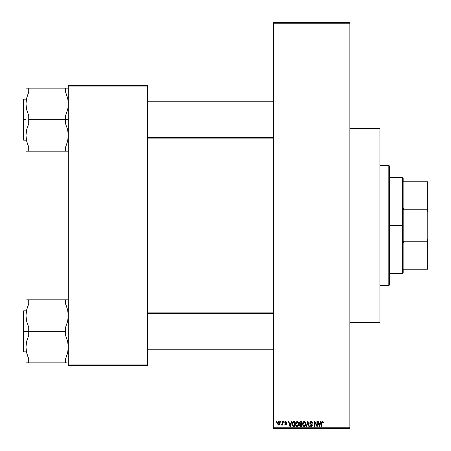 <?xml version="1.0" encoding="UTF-8"?>
<svg xmlns="http://www.w3.org/2000/svg" width="451" height="451" viewBox="0 0 451 451"><rect width="100%" height="100%" fill="white"/><g stroke="black" fill="none" stroke-linecap="round" stroke-linejoin="round"><path stroke-width="0.68" d="M273.334 23.232L273.334 427.768L349.869 427.768L349.869 23.232L273.334 23.232L273.334 22.55L349.869 22.55L349.869 23.232L349.869 22.55L273.334 22.55L273.334 428.45L349.869 428.45L349.869 23.232L273.334 23.232M280.663 422.299L280.663 421.617L281.097 421.617L281.097 422.299L280.663 422.299L281.097 422.299L281.097 421.617L280.663 421.617L281.097 421.617L281.097 422.299L280.663 422.299L280.663 421.617L280.663 422.299M282.405 424.538L281.886 425.158L282.405 424.538L281.886 425.158L281.469 424.972L281.593 424.476L282.292 424.222L282.405 421.617L282.839 421.617L282.839 425.096L282.405 425.096L282.405 424.538L281.988 425.141L281.469 424.972L281.593 424.476L281.469 424.972L281.886 425.158L282.405 424.538L282.405 425.096L282.839 425.096L282.839 421.617L282.405 421.617L282.839 421.617L282.839 425.096L282.405 425.096M283.645 422.299L283.645 421.617L284.079 421.617L284.079 422.299L283.645 422.299L284.079 422.299L284.079 421.617L283.645 421.617L284.079 421.617L284.079 422.299L283.645 422.299L283.645 421.617L283.645 422.299M284.846 424.295L285.263 424.103L285.816 424.662L286.368 424.335L284.818 423.077L284.914 422.051L285.601 421.572L286.735 422.136L286.875 422.672L285.787 422.051L285.201 422.677L286.492 423.433L286.797 424.363L285.934 425.152L284.908 424.549L284.823 424.165L285.263 424.103L284.823 424.165L285.833 425.158L286.813 424.165L285.308 422.908L285.787 422.051L286.875 422.672L285.816 421.555L284.761 422.677L286.379 424.239L285.816 424.662L285.28 424.211M291.205 421.617L290.827 423.044L291.205 421.617L291.662 421.617L290.337 426.398L289.88 426.398L288.493 421.617L288.944 421.617L289.322 423.044L290.827 423.044L289.322 423.044L288.944 421.617L288.493 421.617L289.88 426.398L290.337 426.398L291.662 421.617L291.205 421.617L291.662 421.617L290.337 426.398L289.88 426.398L288.493 421.617L288.944 421.617M297.502 421.6L298.449 422.429L298.804 423.946L298.466 425.581L297.542 426.404L296.521 426.325L295.8 425.603L295.54 423.111L296.115 421.989L297.124 421.555L295.879 422.288L295.45 424.002L297.124 426.46L298.804 423.946L298.376 422.305L297.124 421.555L295.991 422.13M304.459 421.567L305.519 422.305L305.947 423.946L305.609 425.581L304.476 426.449L303.354 426.122L302.756 425.169L302.965 422.384L304.267 421.555L303.027 422.288L302.593 424.002L304.267 426.46L305.947 423.946L305.519 422.305L304.267 421.555L303.557 421.747M321.416 423.021L322.138 421.589L322.95 421.741L323.294 422.452L323.339 423.044L322.905 423.106L322.606 422.175L321.913 422.474L321.851 426.398L321.416 426.398L321.416 423.151L321.416 426.398L321.851 426.398L321.913 422.474L322.38 422.113L322.905 423.106L323.339 423.044L323.079 421.894L322.403 421.555L321.416 423.151L321.416 426.398L321.851 426.398M320.526 421.617L320.148 423.044L320.526 421.617L320.982 421.617L319.658 426.398L319.201 426.398L317.814 421.617L318.265 421.617L318.643 423.044L320.148 423.044L318.643 423.044L318.265 421.617L317.814 421.617L319.201 426.398L319.658 426.398L320.982 421.617L320.526 421.617L320.982 421.617L319.658 426.398L319.201 426.398L317.814 421.617L318.265 421.617M316.878 421.617L316.878 425.445L316.878 421.617L317.318 421.617L317.318 426.398L316.85 426.398L315.018 422.564L315.018 426.398L314.584 426.398L314.584 421.617L315.046 421.617L316.878 425.445L315.046 421.617L314.584 421.617L314.584 426.398L315.018 426.398L315.018 422.564L316.85 426.398L317.318 426.398L317.318 421.617L316.878 421.617L317.318 421.617L317.318 426.398L316.85 426.398M309.871 425.169L310.294 424.972L310.976 425.891L311.917 425.445L311.804 424.611L310.243 423.991L309.769 423.286L309.944 422.159L310.953 421.561L312.165 422.035L312.532 423.168L312.098 423.23L311.816 422.44L311.055 422.113L310.311 422.452L310.254 423.309L312.007 424.188L312.391 425.406L311.297 426.46L310.401 426.234L309.944 425.569L309.86 425.034L310.294 424.972L309.86 425.034L311.167 426.46L312.408 425.152L310.17 422.931L311.055 422.113L312.098 423.23L312.532 423.168L311.094 421.555L309.736 422.942L310.395 424.081L311.838 424.65L311.974 425.135L311.156 425.902L310.316 425.146M307.751 422.553L306.691 426.398L306.235 426.398L307.605 421.617L308.027 421.617L309.318 426.398L308.867 426.398L307.841 422.175L306.691 426.398L306.235 426.398L306.691 426.398L307.841 422.175L308.867 426.398L309.318 426.398L308.027 421.617L307.605 421.617L308.027 421.617L309.318 426.398L308.867 426.398L308.016 422.931M300.625 421.617L299.301 423.021L299.892 424.194L299.425 425.197L300.62 426.398L299.503 425.671L299.892 424.194L299.329 423.365L299.475 422.221L300.078 421.685L301.973 421.617L301.973 426.398L300.62 426.398L301.973 426.398L301.973 421.617L300.625 421.617L301.973 421.617L301.973 426.398L300.496 426.398M293.607 426.398L292.4 425.919L291.91 424.199L292.321 422.237L293.449 421.617L294.83 421.617L294.83 426.398L293.607 426.398L294.83 426.398L294.83 421.617L293.55 421.617L294.83 421.617L294.83 426.398L293.46 426.398M277.619 423.393L278.335 421.674L279.13 421.595L279.806 422.175L279.992 423.963L279.406 424.989L278.267 424.989L277.669 423.985L277.619 423.393L278.831 425.158L280.043 423.354L278.831 421.555L277.619 423.393M276.564 422.299L276.564 421.617L276.999 421.617L276.999 422.299L276.564 422.299L276.999 422.299L276.999 421.617L276.564 421.617L276.999 421.617L276.999 422.299L276.564 422.299L276.564 421.617L276.564 422.299M68.332 85.419L147.601 85.419L147.601 86.102L68.332 86.102L68.332 364.898L147.601 364.898L147.601 85.419L68.332 85.419L68.332 86.102L68.332 85.419M68.332 365.581L147.601 365.581L147.601 86.102L68.332 86.102L68.332 365.581L68.332 364.898L147.601 364.898L147.601 365.581L68.332 365.581M273.334 428.45L273.334 427.768L349.869 427.768L349.869 428.45L273.334 428.45M323.339 423.044L322.899 422.953M322.905 423.106L322.38 422.113L321.851 423.117M322.42 422.113L321.913 422.474L322.302 422.119M321.569 422.108L321.89 421.702M322.499 421.561L323.079 421.894M319.596 424.994L320.001 423.602L319.596 424.994M319.218 425.163L318.789 423.602L320.001 423.602L318.789 423.602L319.28 425.406M315.018 426.398L314.584 426.398L314.584 421.617L315.046 421.617M311.376 421.578L311.821 421.736M312.312 422.249L312.504 422.824M312.532 423.168L312.098 423.23L311.816 422.44M311.269 422.13L310.88 422.125M310.17 422.931L310.254 423.303M311.094 423.788L310.53 423.574M312.329 425.665L312.081 426.082M311.759 426.336L311.421 426.443M310.824 425.851L311.314 425.896M311.917 425.445L311.618 425.8M311.855 425.569L311.838 424.65L310.863 424.25M311.974 425.135L311.151 424.329L311.838 424.65M309.888 423.613L309.736 422.942M310.108 421.939L310.519 421.657M307.605 421.617L306.235 426.398L307.605 421.617M305.846 423.072L305.519 422.305M305.93 424.385L305.879 424.769M305.609 425.581L305.879 424.786M305.603 425.592L305.22 426.088M305.056 426.218L304.476 426.449M303.484 426.218L303.794 426.375M303.078 425.812L302.632 424.622M302.615 423.534L302.818 422.683M302.7 423.049L302.818 422.688M304.47 421.567L305.282 421.995M304.177 425.896L304.876 425.71M303.489 425.547L304.087 425.891M303.247 425.18L304.262 425.902L303.213 425.101L303.027 424.019L303.213 425.101L303.027 424.019L304.273 422.113L303.269 422.784L303.027 424.019L303.173 423.01M304.194 422.119L304.848 422.294L304.273 422.113L305.513 423.94L305.288 425.214L305.513 423.94L304.346 425.902M305.502 423.63L304.972 422.39M305.372 423.015L305.079 422.502M300.377 426.387L299.887 426.212M299.74 424.103L299.43 423.703M299.391 422.412L299.667 421.944M299.83 421.803L300.203 421.657M299.735 423.015L299.825 422.553L299.791 423.376L300.676 423.855L299.735 423.015L300.163 422.237L299.746 423.196M300.05 425.671L300.778 425.84L299.864 425.017L300.253 425.795M299.864 425.017L299.949 424.712M300.721 424.414L301.539 424.414L301.539 425.84L300.778 425.84L301.539 425.84L301.539 424.414L300.265 424.459L299.87 425.287M300.169 424.498L299.859 425.118M300.276 422.204L301.539 422.175L301.539 423.855L300.676 423.855L301.539 423.855L301.539 422.175L300.163 422.237M298.703 423.077L298.376 422.305M298.787 424.363L298.737 424.769M298.461 425.592L298.224 425.93M298.083 426.082L297.705 426.336M297.699 426.342L297.339 426.449M296.206 426.11L296.645 426.375M296.008 425.913L295.777 425.552M295.557 423.049L295.67 422.688M297.508 421.606L298.139 421.995M295.766 422.48L295.54 423.111M295.523 424.825L295.8 425.603M297.034 425.896L297.733 425.71M296.341 425.547L296.944 425.891M296.104 425.18L297.119 425.902L296.07 425.101L295.884 424.019L296.07 425.101L295.884 424.019L297.13 422.113L296.127 422.784L295.884 424.019L296.025 423.01M297.051 422.119L297.705 422.294L297.13 422.113L298.37 423.94L298.145 425.214L298.37 423.94L297.203 425.902M298.353 423.63L297.823 422.39M298.229 423.015L297.931 422.502M291.91 424.199L292.919 426.313M291.915 424.363L292.101 425.344M293.55 421.617L291.91 424.036M292.513 421.995L292.936 421.713M292.423 424.859L292.598 425.332M292.789 422.424L292.519 422.875L294.39 422.175L294.39 425.84L293.003 425.744L292.344 424.041L292.457 423.072M293.353 422.192L292.868 422.361M292.541 425.214L293.003 425.744L294.39 425.84L294.39 422.175L293.522 422.175M292.654 425.423L293.624 425.84M292.676 422.559L292.349 424.278M290.275 424.994L290.681 423.602L290.275 424.994M290.078 425.902L289.83 424.921L290.117 425.671M289.83 424.921L289.959 425.406M289.469 423.602L290.681 423.602L289.469 423.602M286.875 422.672L285.568 422.08M285.923 422.063L285.201 422.593L285.742 423.1L285.308 422.908M285.787 422.051L285.201 422.677M285.207 422.48L285.365 422.187M286.802 424.357L286.644 424.769M286.548 424.887L286.751 424.554M284.908 424.549L285.133 424.91M285.709 424.65L285.263 424.103L285.917 424.656M286.368 424.335L285.816 424.662L286.379 424.239L285.742 423.748L286.272 423.974M286.379 424.239L286.238 423.946M281.672 424.498L282.32 424.132L281.909 424.538L282.32 424.132L282.405 421.617M281.909 424.538L282.292 424.222M278.989 421.567L279.27 421.651M279.924 422.463L280.032 423.055M280.037 423.506L280.037 423.201M278.38 425.056L278.047 424.803M277.664 422.779L277.901 422.102M278.346 421.668L278.673 421.567M279.992 422.75L279.924 422.457M278.436 422.198L278.058 423.151L278.273 424.329M279.366 424.363L279.609 423.359L278.842 424.662L279.366 424.363L279.535 422.728L278.712 422.063L279.603 423.145M278.194 424.188L278.842 424.662L278.053 423.359L278.927 422.057M279.575 422.914L279.502 422.61M319.331 425.603L319.539 425.22M292.519 422.875L292.349 423.743M278.058 423.151L278.064 423.568M279.361 422.345L279.028 422.085M388.818 165.365L389.501 166.053L389.501 284.947L388.818 285.635L379.934 285.635L388.818 285.635L388.818 165.365L379.934 165.365L388.818 165.365L388.818 285.635L389.501 284.947L389.501 166.053L388.818 165.365M349.869 128.467L379.934 128.467L349.869 128.467M379.934 322.533L349.869 322.533L379.934 322.533L379.934 128.467L379.934 322.533M26.53 352.287L25.966 347.101L26.152 344.124L26.694 341.198L28.701 335.493L28.701 327.206L26.699 321.518L25.966 315.593L25.966 331.35L28.701 331.35L28.701 327.206L26.699 321.518L25.966 315.593L26.694 309.69L28.701 303.985L28.701 299.842L65.598 299.842L65.598 303.985L67.599 309.674L68.332 315.593L67.605 321.495L65.598 327.206L65.598 331.35L28.701 331.35L65.598 331.35L65.598 335.493L67.599 341.182L68.332 347.101L67.605 353.003L65.598 358.708L65.598 362.858L28.701 362.858L28.701 358.708L26.699 353.02L25.966 347.101L26.694 341.198L28.701 335.493L28.701 331.35L25.966 331.35L25.966 362.858L66.742 362.858M23.644 331.35L23.644 310.846L23.644 331.35L25.966 331.35L23.644 331.35L23.644 351.848L23.232 351.436L23.232 311.258L23.644 351.848L23.644 331.35L23.232 331.35L23.232 311.258L23.644 310.846L23.644 331.35M67.768 310.412L68.332 315.593L68.146 318.575L67.605 321.495L65.598 327.206L65.598 335.493L67.599 341.182L68.332 347.101L67.605 353.003L65.598 358.708L67.114 354.757M27.393 355.411L28.701 358.708L28.678 362.858M68.18 312.898L68.146 312.616M66.906 307.289L66.754 306.855M28.351 304.78L27.184 307.943M68.332 299.842L26.694 299.842M28.701 299.842L27.556 299.842L28.701 299.842L28.701 303.985L26.694 309.69L25.966 315.593L25.966 362.858L28.701 362.858M23.232 331.35L23.232 351.436L23.232 331.35M27.393 355.399L27.545 355.85L27.393 355.399M26.321 311.506L26.158 312.582M28.701 303.985L26.699 309.674M67.983 351.194L68.124 350.269M65.598 362.858L65.598 358.708L67.605 353.003M66.742 299.842L65.598 299.842L65.598 303.985L66.737 306.804M67.605 309.69L67.904 311.066M273.334 313.484L147.601 313.484L273.334 313.484M147.601 137.516L273.334 137.516L147.601 137.516M403.166 181.764L403.166 178.348L403.166 181.764L403.848 181.764L403.166 181.764M403.848 209.8L403.848 181.764L403.848 209.8L427.086 209.8L427.768 211.953L427.768 239.047L427.086 241.2L403.848 241.2L403.166 243.123L403.166 207.877L403.848 209.8L427.086 209.8L427.086 181.764L403.848 181.764L427.086 181.764L427.086 209.8L427.768 211.953L427.768 269.236L427.768 239.047L427.086 241.2L403.848 241.2L403.166 243.123L403.166 225.5L402.484 225.5L403.166 225.5L403.166 207.877L403.848 209.8M389.501 177.666L402.484 177.666L402.484 225.5L402.484 177.666L403.166 178.348M389.501 225.5L402.484 225.5L389.501 225.5M403.166 269.236L403.166 272.652L403.166 269.236L403.848 269.236L403.848 241.2L403.848 269.236L427.768 269.236L427.086 269.236L427.086 241.2L427.086 269.236L403.166 269.236M389.501 273.334L402.484 273.334L402.484 225.5L402.484 273.334L403.166 272.652M427.768 181.764L427.086 181.764L427.768 181.764L427.768 211.953L427.768 181.764M68.18 101.204L68.146 106.876L67.605 109.802L65.598 115.507L65.598 119.65L68.332 119.65L65.598 119.65L65.598 123.794L67.599 129.482L68.332 135.407L67.605 141.31L65.598 147.015L67.114 143.057M23.644 119.65L23.644 140.154L23.644 119.65L23.232 119.65L23.232 139.742L23.232 99.564L23.644 99.152L23.644 140.154L23.232 139.742L23.232 119.65L25.966 119.65L23.644 119.65L23.644 99.152L23.644 119.65M26.53 140.588L25.966 135.407L26.152 132.425L26.694 129.505L28.701 123.794L28.701 115.507L26.699 109.819L25.966 103.899L26.694 97.997L28.701 92.292L28.701 88.142L25.966 88.142L25.966 151.158L28.701 151.158L28.701 147.015L26.699 141.326L25.966 135.407L26.694 129.505L28.701 123.794L28.701 119.65L65.598 119.65L28.701 119.65L28.701 115.507L26.699 109.819L25.966 103.899L25.966 151.158L26.699 151.158L25.966 151.158M27.393 143.711L27.545 144.145M67.768 98.713L68.332 103.899L68.146 106.876L67.605 109.802L65.598 115.507L65.598 123.794L67.599 129.482L68.332 135.407L67.605 141.31L65.598 147.015L65.598 151.158L28.701 151.158L67.599 151.158M66.906 95.589L66.742 95.122M28.351 93.081L27.184 96.243M66.737 95.11L65.598 92.292L65.598 88.142L68.332 88.142L28.701 88.142L65.598 88.142L65.598 92.292L67.599 97.98L68.146 100.906M23.232 119.65L23.232 99.564L23.232 119.65M27.556 88.142L25.966 88.142L25.966 103.899L26.694 97.997L28.701 92.292L28.701 88.142L26.152 88.142L28.701 88.142M26.158 100.906L26.321 99.806M28.701 92.292L26.694 97.997M27.556 151.158L28.701 151.158L28.701 147.015L27.562 144.196M26.694 141.31L26.4 139.934M66.906 95.601L66.754 95.15L66.906 95.601M67.983 139.494L68.124 138.575M65.598 151.158L65.598 147.015L67.599 141.326M27.393 307.294L27.545 306.855M26.4 311.049L26.688 309.724M66.906 355.399L66.759 355.839M67.904 351.633L67.611 352.97M67.898 311.049L67.611 309.724M68.146 88.142L67.605 88.142L68.146 88.142M27.393 95.601L27.545 95.161M26.4 99.35L26.688 98.03M26.4 139.951L26.688 141.276M66.906 143.706L66.754 144.145M67.904 139.934L67.611 141.276M25.966 310.846L23.644 310.846M25.966 351.848L23.644 351.848M147.601 349.796L273.334 349.796M147.601 312.898L273.334 312.898M273.334 101.204L147.601 101.204M273.334 138.102L147.601 138.102M25.966 140.154L23.644 140.154M25.966 99.152L23.644 99.152"/></g></svg>
